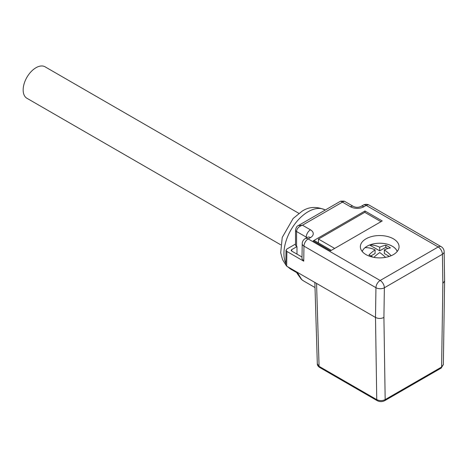 <?xml version="1.0" encoding="UTF-8"?>
<svg xmlns="http://www.w3.org/2000/svg" width="468" height="468" viewBox="0 0 468 468"><rect width="100%" height="100%" fill="white"/><g stroke="black" fill="none" stroke-linecap="round" stroke-linejoin="round"><path stroke-width="0.7" d="M393.389 238.82A19.352 11.174 180 0 1 399.023 247.408A19.352 11.174 180 0 1 379.712 257.886A19.352 11.174 180 0 1 360.395 247.408A19.352 11.174 180 0 1 371.756 236.533A19.352 11.174 180 0 1 393.389 238.82M317.327 363.776L319.071 366.333L376.752 399.637L375.5 317.444L286.673 266.163L285.802 264.929L282.537 259.588L280.701 252.773L282.227 237.451L293.132 218.474L302.188 211.126C309.026 206.645 316.719 206.277 325.26 210.021A34.234 19.767 120 0 0 308.143 211.717A34.234 19.767 120 0 0 285.825 263.379M298.291 225.599L340.669 201.135L342.453 202.117L302.457 225.207C298.713 226.506 296.747 228.612 296.566 231.525A3.574 2.065 180 0 1 295.519 230.069C296.068 227.425 296.993 225.933 298.291 225.599L302.457 225.207L310.459 229.823A9.524 5.499 180 0 1 310.459 237.604L308.166 238.926L380.156 280.49A5.955 3.44 120 0 0 375.944 287.691L375.5 317.444C378.308 318.772 381.11 318.772 383.918 317.444L385.17 399.602A2.381 1.375 60 0 1 384.678 400.696C382.198 401.913 379.724 401.913 377.243 400.696A2.381 1.375 -60 0 1 376.752 399.637C379.56 400.924 382.368 400.912 385.17 399.602L441.605 367.023L442.857 283.421L442.412 254.264L384.363 287.779A5.955 3.375 -179.1 0 1 375.944 287.691L303.96 246.133L303.732 261.173L286.89 251.451L286.673 266.163M313.174 240.897L330.437 250.86L382.233 220.954L364.976 210.986L313.174 240.897A2.978 1.72 -60 0 1 314.666 240.745L331.309 250.357M364.976 212.449L364.976 210.986M286.89 251.451L286.018 250.222L286.896 249.023L295.519 244.039M296.987 254.13L296.987 246.595L291.722 249.631L291.722 251.094L302.012 257.031M303.732 261.173L301.989 258.71L302.211 243.699A5.955 3.375 -179.1 0 0 303.96 246.133A5.955 3.44 120 0 1 308.166 238.926A5.955 3.44 -120 0 0 305.189 238.633L307.482 237.305A5.955 3.44 -120 0 1 310.459 237.604M291.722 251.094A1.784 1.03 180 0 1 291.201 250.362A1.784 1.03 180 0 1 291.722 249.631M296.987 246.595L296.566 246.355A3.574 2.065 180 0 1 295.519 244.893L295.519 230.069M297.18 272.23L301.743 279.601A34.234 19.767 120 0 0 303.656 280.981L315.017 287.539M384.678 400.696L441.108 368.117A2.381 1.375 60 0 0 441.605 367.023L443.255 364.66M442.857 283.421L444.6 281.016L444.155 251.743A5.955 3.498 179.1 0 1 442.412 254.264A5.955 3.44 60 0 0 438.2 246.975L366.216 205.411L363.923 206.733A9.524 5.499 180 0 1 350.45 206.733L342.453 202.117L344.237 201.135L340.669 201.135M377.243 400.696L319.562 367.392C318.123 366.368 317.38 365.28 317.333 364.122A2.381 1.942 -4.1 0 1 317.327 364.057L317.31 363.501L317.327 364.057A2.381 0.942 178 0 1 317.327 364.04A2.381 0.942 178 0 1 317.327 364.022M303.656 280.981L301.351 279.314A3.574 2.896 -48.3 0 0 301.743 279.601M373.873 257.371A35.574 20.539 -60 0 1 379.712 252.556A35.574 20.539 60 0 1 385.544 257.371M362.232 251.509A17.819 10.29 180 0 1 365.005 247.707A35.574 20.539 60 0 1 375.079 249.883A35.574 20.539 120 0 0 368.971 254.955A33.678 19.445 60 0 1 372.943 257.184M375.079 249.883L375.079 253.521L370.896 255.937M391.19 255.709A35.574 20.539 -120 0 0 384.339 249.883A35.574 20.539 -60 0 1 390.447 247.905A33.678 19.445 -120 0 0 385.813 245.232A35.574 20.539 120 0 0 379.712 247.209A35.574 20.539 -120 0 0 369.638 245.033A17.819 10.29 180 0 1 397.186 251.509M379.712 247.209L379.712 250.848L369.638 245.033M385.813 245.232L385.813 247.326L379.712 250.848M387.873 248.514L385.813 247.326M384.339 249.883L384.339 253.521L389.335 256.406M362.203 251.474A17.86 10.314 180 0 1 374.552 243.652A17.86 10.314 180 0 1 392.336 246.232A17.86 10.314 180 0 1 397.215 251.474M380.97 221.686L364.765 212.326L318.456 239.06L334.667 248.42M318.456 242.939L318.456 239.06M298.841 213.332L45.074 66.819A18.158 10.483 120 0 0 35.995 67.72A18.158 10.483 120 0 0 24.131 83.719A18.158 10.483 120 0 0 26.916 98.268L280.683 244.782M316.561 283.421L319.071 366.333A2.381 1.375 -60 0 0 319.562 367.392M288.235 267.064A34.234 19.767 120 0 0 291.026 269.316A34.234 19.767 120 0 0 291.102 269.357M383.918 317.444L384.363 287.779A5.955 3.44 60 0 0 380.156 280.49L438.2 246.975A5.955 3.44 120 0 1 441.178 246.677L369.188 205.119A5.955 3.44 120 0 0 366.216 205.411A5.955 3.44 60 0 0 363.238 205.119L360.945 206.441A5.955 3.44 60 0 1 363.923 206.733M306.248 238.019L306.248 237.118L296.566 231.525L296.566 246.355M306.909 237.639A3.574 2.065 0 0 0 306.248 237.118A5.955 3.44 120 0 1 310.459 229.823M344.237 201.135L353.428 206.441A5.955 3.44 120 0 0 350.45 206.733M287.311 266.532L291.026 269.316L296.794 272.645M285.802 264.923L286.018 250.21M443.348 364.66L444.6 281.034M317.316 363.735L314.859 282.438M301.351 279.314L297.145 273.447L296.46 271.814M441.108 368.117L443.325 364.648M305.189 238.633A5.955 5.955 0 0 0 302.211 243.723M353.428 206.441C355.926 207.581 358.43 207.581 360.945 206.441M369.188 205.119A5.955 5.955 0 0 0 363.238 205.119M444.155 251.743A5.955 5.955 0 0 0 441.178 246.677"/></g></svg>
